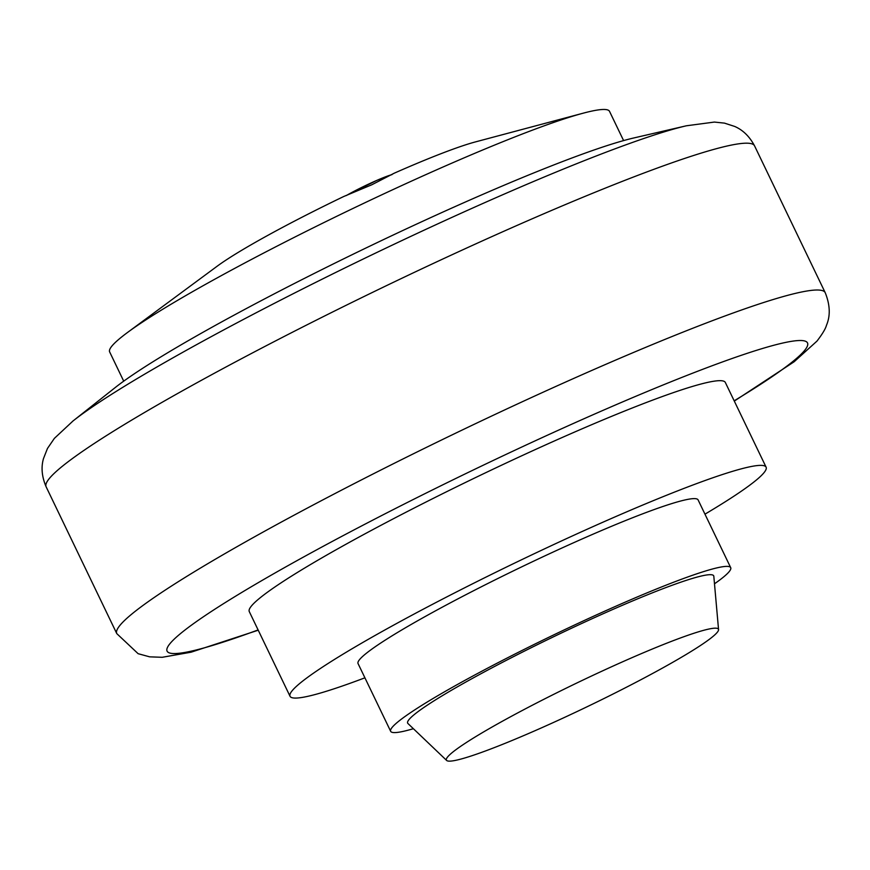 <?xml version="1.0" encoding="UTF-8"?>
<svg xmlns="http://www.w3.org/2000/svg" width="870" height="870" viewBox="0 0 870 870"><rect width="100%" height="100%" fill="white"/><g stroke="black" fill="none" stroke-linecap="round" stroke-linejoin="round"><path stroke-width="1.3" d="M704.961 514.17A264.165 22.62 154.3 0 0 763.762 472.975A264.165 22.62 154.3 0 0 766.1 467.168A264.165 22.62 154.3 0 0 540.585 550.71A264.165 22.62 154.3 0 0 292.374 690.475A264.165 22.62 154.3 0 0 290.036 696.283A264.165 22.62 154.3 0 0 364.911 677.817M290.036 696.283L249.277 611.588A264.165 22.62 -25.7 0 1 251.615 605.781A264.165 22.62 -25.7 0 1 499.815 466.015A264.165 22.62 -25.7 0 1 725.341 382.474L766.1 467.168M718.555 629.608L713.824 576.299A169.824 14.54 154.3 0 0 582.998 622.887A169.824 14.54 154.3 0 0 407.943 723.514L446.658 760.467A150.956 12.93 154.3 0 0 562.586 718.305A150.956 12.93 154.3 0 0 718.555 629.608A150.956 12.93 154.3 0 0 602.257 671.02A150.956 12.93 154.3 0 0 446.658 760.467M714.487 583.803A188.692 16.16 154.3 0 0 729.038 571.807A188.692 16.16 154.3 0 0 730.702 567.664A188.692 16.16 154.3 0 0 569.622 627.335A188.692 16.16 154.3 0 0 392.326 727.168A188.692 16.16 154.3 0 0 390.663 731.311A188.692 16.16 154.3 0 0 413.38 728.712M390.663 731.311L358.048 663.56A188.692 16.16 -25.7 0 1 359.723 659.406A188.692 16.16 -25.7 0 1 537.007 559.573A188.692 16.16 -25.7 0 1 698.099 499.902L730.702 567.664M72.471 421.406A364.226 31.189 -25.7 0 1 72.993 420.993L115.395 387.422A307.752 26.361 -25.7 0 1 419.057 222.959A307.752 26.361 -25.7 0 1 633.675 137.993L686.365 125.791L714.39 122.072L724.503 123.127L734.726 126.454C742.958 130.032 749.57 136.503 754.562 145.866A393.109 33.669 154.3 0 0 452.008 254.758A393.109 33.669 154.3 0 0 49.612 478.174A393.109 33.669 154.3 0 0 46.132 486.808C41.836 476.76 40.955 467.342 43.5 458.533L47.469 448.452L54.375 438.371L72.993 420.993A364.226 31.189 -25.7 0 1 432.368 226.352A364.226 31.189 -25.7 0 1 686.365 125.791M123.714 381.158L109.653 351.926A277.378 23.751 -25.7 0 1 127.444 332.536A277.378 23.751 -25.7 0 1 396.035 188.192A277.378 23.751 -25.7 0 1 583.27 113.165A277.378 23.751 -25.7 0 1 609.522 111.349L623.594 140.592M583.27 113.165L475.52 141.886A157.242 13.463 -25.7 0 0 394.23 173.195L371.816 184.766L343.857 196.446A157.242 13.463 -25.7 0 0 217.108 266.253L127.444 332.536M734.302 401.092L794.136 361.757L816.973 341.105C822.422 333.993 825.597 328.697 826.5 325.217C830.524 315.734 830.1 304.881 825.217 292.679A393.109 33.669 154.3 0 0 522.663 401.581A393.109 33.669 154.3 0 0 120.267 624.986A393.109 33.669 154.3 0 0 116.787 633.621L138.134 653.696L149.651 656.839L162.233 657.296L191.128 652.185L258.238 630.206M734.171 400.809A355.362 30.439 154.3 0 0 804.369 350.73A355.362 30.439 154.3 0 0 534.017 441.362A355.362 30.439 154.3 0 0 170.248 643.321A355.362 30.439 154.3 0 0 258.107 629.934M391.881 174.642A32.233 2.762 154.3 0 0 346.282 195.554M825.217 292.679L754.562 145.866M346.14 195.609L377.014 180.286L392.131 174.5M116.787 633.621L46.132 486.808"/></g></svg>
